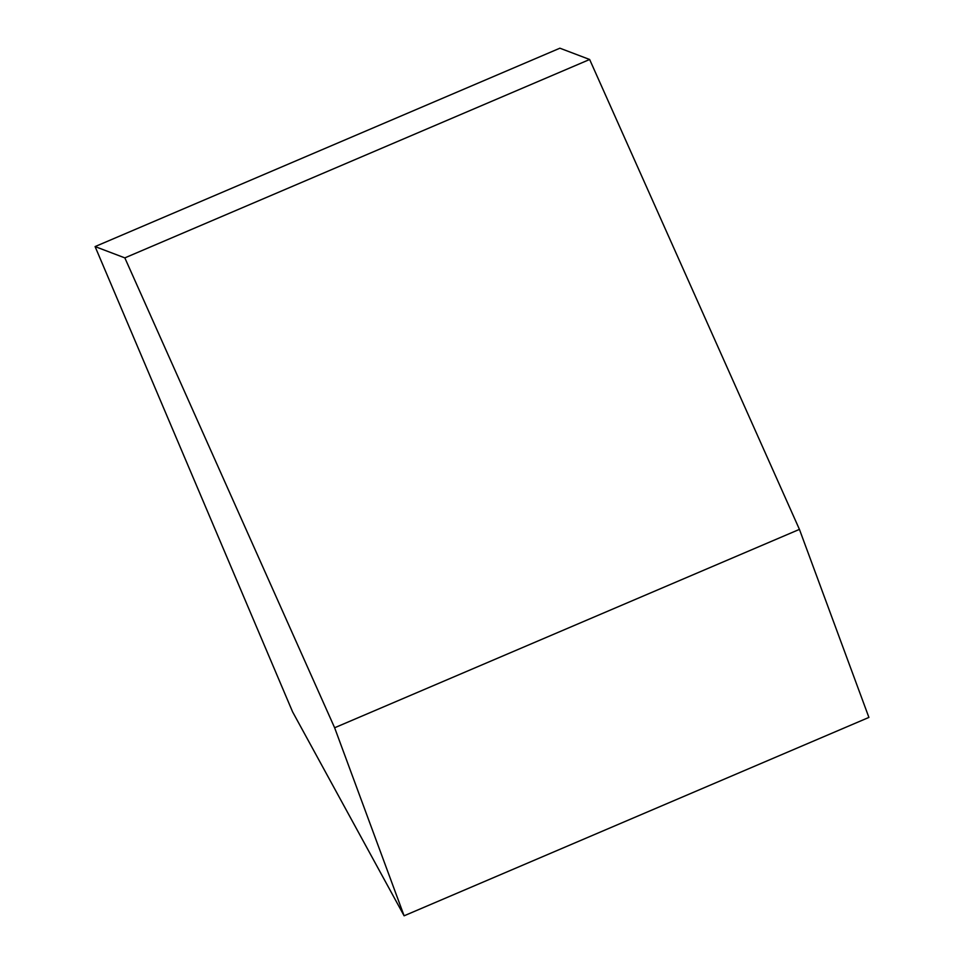 <?xml version="1.0" encoding="UTF-8"?>
<svg xmlns="http://www.w3.org/2000/svg" width="964" height="964" viewBox="0 0 964 964"><rect width="100%" height="100%" fill="white"/><g stroke="black" fill="none" stroke-linecap="round" stroke-linejoin="round"><path stroke-width="1.45" d="M799.433 529.381L589.643 59.491L559.891 48.2L95.087 246.579L292.574 711.818L404.109 915.8L868.913 717.421L799.433 529.381L334.629 727.76L124.838 257.882L589.643 59.491M124.838 257.882L95.087 246.579M404.109 915.8L334.629 727.76"/></g></svg>
